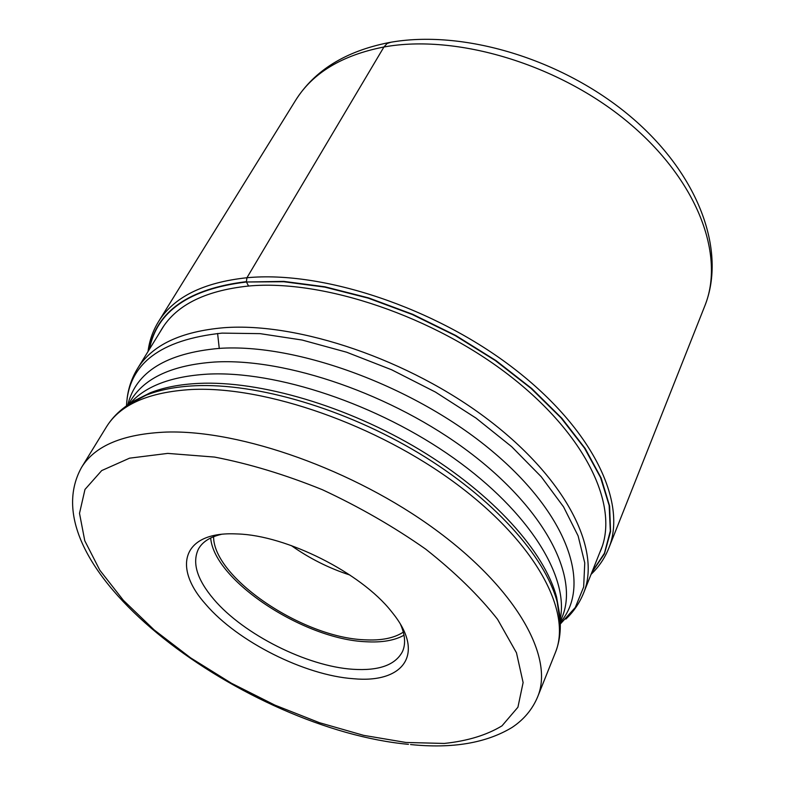 <?xml version="1.0" encoding="UTF-8"?>
<svg xmlns="http://www.w3.org/2000/svg" width="785" height="785" viewBox="0 0 785 785"><rect width="100%" height="100%" fill="white"/><g stroke="black" fill="none" stroke-linecap="round" stroke-linejoin="round"><path stroke-width="1.18" d="M592.027 571.941L604.421 553.268L610.318 530.945L609.16 505.481L600.564 477.555L584.452 448.029L561.079 417.924L531.033 388.369L495.296 360.531L455.172 335.558L412.233 314.481L368.185 298.133L324.794 287.114L283.728 281.727L246.47 282.001L248.58 286.103M149.395 349.315C156.833 311.36 189.195 288.929 246.47 282.001L283.797 281.383L325.019 286.81L368.567 297.898L412.763 314.334L455.83 335.529L496.051 360.629L531.828 388.604L561.864 418.287L585.178 448.49L601.173 478.094L609.611 506.07L610.573 531.553L604.45 553.847L591.821 572.461M353.407 678.721C403.029 683.509 425.431 654.513 393.422 614.007L391.273 611.309C360.972 572.795 286.466 535.321 237.472 533.957L234.028 533.839C182.424 532.289 172.504 567.575 205.935 604.548C237.6 641.61 304.776 675.394 353.407 678.721M221.282 534.369C210.037 536.979 202.422 541.876 198.428 549.039C191.883 562.776 197.025 579.556 213.844 599.367C243.536 634.408 307.013 666.337 352.848 669.281C378.782 670.969 395.316 665.091 402.44 651.648C405.816 644.171 405.207 635.143 400.605 624.556M404.02 635.212C394.512 640.521 381.785 642.689 365.839 641.737C303.52 639.275 213.952 580.39 210.684 537.98M213.589 536.705C213.441 577.691 302.451 637.479 364.279 639.785C381.039 640.766 394.05 638.215 403.313 632.131M349.894 575.032C328.856 568.183 309.319 558.351 291.274 545.555M390.891 42.243L387.064 43.518L383.934 46.992L246.941 277.743L246.402 281.658C188.665 288.674 156.235 311.39 149.091 349.796M160.199 331.78C174.407 305.983 203.864 290.735 248.551 286.034C323.4 279.097 434.301 316.512 511.221 376.918C588.367 437.294 620.346 509.269 599.661 552.807M217.602 333.458L219.27 348.56M383.934 46.992C342.054 55.176 312.616 72.946 295.631 100.284C314.54 70.385 345.626 51.153 388.909 42.596C462.551 28.868 562.246 58.944 630.355 116.396C698.414 173.711 726.949 250.65 704.763 306.052C725.418 255.439 697.728 180.207 628.049 122.215C558.547 64.193 456.419 33.706 383.934 46.992M295.631 100.284L158.433 321.762C173.701 297.113 203.207 282.433 246.941 277.743C322.743 270.472 434.919 307.602 513.832 368.499C592.969 429.375 627.5 502.773 608.758 548.254L704.763 306.052M163.702 326.089L137.493 368.616C152.015 345.076 180.844 331.437 224 327.708L224.078 327.698C298.536 322.125 409.427 359.736 487.887 419.416C566.564 479.095 601.536 549.902 583.618 592.999L602.144 546.605M560.313 624.016L575.277 607.511L583.657 586.994L584.756 562.923L578.123 535.919L563.552 506.845L541.218 476.721L511.702 446.714L475.975 418.071L435.4 392.049L391.656 369.784L346.607 352.21L302.147 340.042L260.12 333.645L222.067 333.115C160.277 339.679 128.426 363.916 126.493 405.825M127.759 404.932C135.854 371.972 166.341 353.122 219.221 348.383L219.3 348.383C297.015 343.045 415.236 386.612 491.852 450.875C568.801 515.107 591.929 586.012 560.274 622.466M560.255 621.798L562.178 617.03C579.212 576.475 544.976 509.131 468.89 451.866C393 394.58 286.113 357.715 214.413 362.042L214.325 362.052C172.484 365.064 144.705 377.771 130.987 400.164L128.308 404.55M130.192 403.294C145.5 386.102 171.179 376.388 207.22 374.16L207.309 374.151C276.261 370.422 378.036 404.275 453.75 458.146C529.6 512.026 569.38 577.26 560.137 619.532M559.479 613.625L556.624 597.267C544.672 551.757 492.921 493.942 419.965 449.903C347.009 405.933 259.953 380.499 198.713 383.394L198.634 383.404C179.814 384.316 163.663 387.456 150.17 392.834L135.324 400.301M127.415 405.178L145.971 395.248C159.61 389.821 175.948 386.662 194.994 385.759L195.072 385.749C256.95 382.903 345.057 408.71 418.915 453.21C492.774 497.768 545.133 556.192 557.193 602.066L560.284 622.888M191.589 389.497L191.511 389.497C148.522 392.088 120.144 404.589 106.377 426.991L81.561 467.389C94.916 445.644 123.206 433.87 166.42 432.064L166.548 432.064C240.956 429.797 354.074 469.921 435.283 529.532C516.707 589.133 554.279 657.231 537.676 696.786L555.309 652.777C572.383 611.986 536.165 543.191 456.458 483.952C376.977 424.705 265.565 385.886 191.589 389.497M405.933 742.463L363.71 735.368L319.495 722.71L274.868 705.107L231.408 683.235L190.676 657.899L154.184 629.943L123.402 600.348L99.813 570.204L84.77 540.747L79.511 513.331L84.976 489.447L101.697 470.578L129.574 458.165L167.735 453.396L214.57 457.076C249.159 463.749 285.092 474.621 322.36 489.703C359.285 506.904 393.707 526.696 425.617 549.078C455.025 572.294 479.007 595.697 497.562 619.316L516.471 652.786L523.114 682.567L517.923 707.226L501.988 725.85C486.621 735.162 467.36 741.03 444.212 743.444L405.933 742.463M158.433 321.762C152.839 330.887 149.366 340.818 148.022 351.543M591.056 574.365C598.867 566.888 604.764 558.184 608.758 548.254M137.493 368.616C131.909 377.791 128.455 387.731 127.131 398.437M583.618 592.999C579.585 602.949 573.668 611.652 565.867 619.1M555.309 652.777C561.275 637.793 561.893 620.886 557.193 602.066L559.636 614.292M134.706 400.576L145.971 395.248C128.063 402.685 114.855 413.273 106.377 426.991M81.561 467.389C24.973 569.203 248.433 729.667 408.465 744.337M410.545 744.543C452.209 748.812 486.013 743.13 511.948 727.518C523.821 719.659 532.397 709.424 537.676 696.786"/></g></svg>

